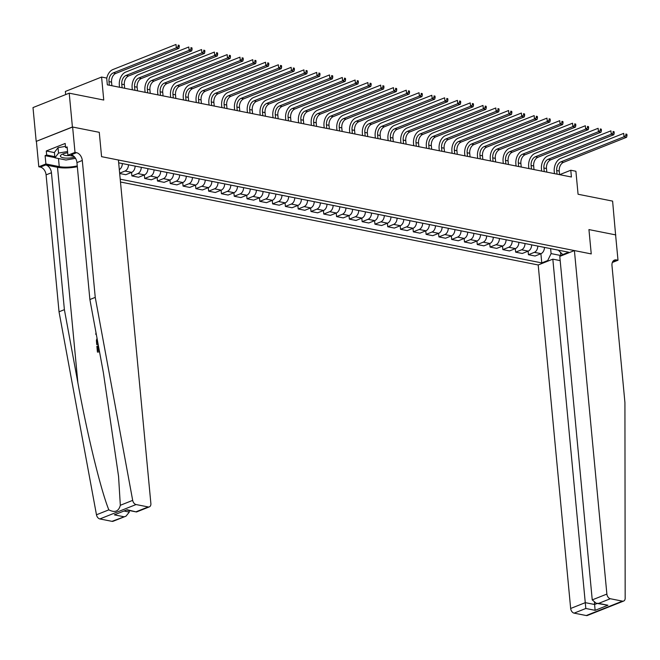 <?xml version="1.0" encoding="UTF-8"?>
<svg xmlns="http://www.w3.org/2000/svg" width="660" height="660" viewBox="0 0 660 660"><rect width="100%" height="100%" fill="white"/><g stroke="black" fill="none" stroke-linecap="round" stroke-linejoin="round"><path stroke-width="0.99" d="M120.491 182.011L538.197 264.974L570.661 608.47L585.296 602.654L594.611 604.502L597.201 603.471M36.193 141.388L72.616 127.025L99.272 132.322L72.41 126.984L36.193 141.388L33 107.58L69.218 93.175L103.752 100.04L101.582 77.047L65.365 91.451L65.662 94.594M615.607 234.993L612.604 201.11L578.069 194.246L575.899 171.254L570.776 170.239L559.655 174.669M72.41 126.984L69.218 93.175M101.582 77.047L106.697 78.061L107.332 84.826L571.42 177.004L570.776 170.239M615.805 234.919L588.943 229.581L591.244 253.918L101.574 156.667L118.404 160.009L150.876 503.497A4.265 2.863 68.3 0 1 149.383 506.855A4.265 2.863 68.3 0 1 148.195 506.946L136.067 504.537L99.85 518.941A4.265 2.863 -111.7 0 1 96.467 514.775L59.029 311.792L46.084 174.867A7.111 4.777 68.3 0 0 40.334 167.087L38.8 166.782L36.399 141.43M118.676 162.83L568.681 252.211L562.765 254.57L563.838 254.785M548.765 260.774L547.693 260.56L541.769 262.911L540.895 253.704M120.219 179.19L541.769 262.911M99.272 132.322L101.574 156.667L99.272 132.322M562.765 254.57L558.286 250.148M560.538 252.632L560.818 255.527L563.071 254.628M550.621 248.63L551.092 253.597L560.818 255.527L560.851 255.964M544.451 247.401A5.684 3.861 101.2 0 1 541.01 253.663L535.087 256.014L528.437 254.694L528.107 251.163M531.655 244.86A5.684 3.861 101.2 0 1 528.223 251.122L522.299 253.473L515.65 252.153L515.312 248.622M518.867 242.319A5.684 3.861 101.2 0 1 515.427 248.581L509.504 250.932L502.854 249.612L502.524 246.081M506.071 239.778A5.684 3.861 101.2 0 1 502.639 246.04L496.716 248.391L490.066 247.071L489.728 243.54M493.284 237.237A5.684 3.861 101.2 0 1 489.844 243.499L483.92 245.85L477.271 244.53L476.941 241.007M480.488 234.696A5.684 3.861 101.2 0 1 477.056 240.958L471.133 243.309L464.483 241.989L464.145 238.466M467.701 232.155A5.684 3.861 101.2 0 1 464.26 238.417L458.337 240.768L451.688 239.448L451.358 235.925M454.905 229.614A5.684 3.861 101.2 0 1 451.473 235.876L445.549 238.227L438.9 236.907L438.562 233.384M442.117 227.073A5.684 3.861 101.2 0 1 438.677 233.335L432.754 235.686L426.104 234.366L425.774 230.843M429.322 224.532A5.684 3.861 101.2 0 1 425.89 230.794L419.966 233.153L413.317 231.825L412.978 228.302M416.534 221.991A5.684 3.861 101.2 0 1 413.094 228.253L407.171 230.612L400.521 229.284L400.191 225.761M403.738 219.45A5.684 3.861 101.2 0 1 400.307 225.712L394.383 228.071L387.733 226.743L387.395 223.22M390.951 216.909A5.684 3.861 101.2 0 1 387.511 223.171L381.587 225.53L374.938 224.202L374.608 220.679M378.155 214.368A5.684 3.861 101.2 0 1 374.723 220.63L368.8 222.989L362.15 221.669L361.812 218.138M365.368 211.827A5.684 3.861 101.2 0 1 361.927 218.089L356.004 220.448L349.354 219.128L349.024 215.597M352.572 209.286A5.684 3.861 101.2 0 1 349.14 215.548L343.216 217.907L336.567 216.587L336.229 213.056M339.784 206.753A5.684 3.861 101.2 0 1 336.344 213.007L330.421 215.366L323.771 214.046L323.441 210.515M326.989 204.212A5.684 3.861 101.2 0 1 323.557 210.466L317.633 212.825L310.984 211.505L310.646 207.974M314.201 201.671A5.684 3.861 101.2 0 1 310.761 207.925L304.837 210.284L298.188 208.964L297.858 205.433M301.405 199.13A5.684 3.861 101.2 0 1 297.974 205.392L292.05 207.743L285.392 206.423L285.062 202.892M288.618 196.589A5.684 3.861 101.2 0 1 285.178 202.851L279.254 205.202L272.605 203.882L272.275 200.351M275.822 194.048A5.684 3.861 101.2 0 1 272.382 200.31L266.467 202.661L259.809 201.341L259.479 197.81M263.035 191.507A5.684 3.861 101.2 0 1 259.594 197.769L253.671 200.12L247.022 198.8L246.691 195.269M250.239 188.966A5.684 3.861 101.2 0 1 246.799 195.228L240.883 197.579L234.226 196.259L233.896 192.728M237.451 186.425A5.684 3.861 101.2 0 1 234.011 192.687L228.088 195.038L221.438 193.718L221.1 190.187M224.656 183.884A5.684 3.861 101.2 0 1 221.215 190.146L215.3 192.497L208.642 191.177L208.312 187.646M211.868 181.343A5.684 3.861 101.2 0 1 208.428 187.605L202.505 189.956L195.855 188.636L195.517 185.105M199.072 178.802A5.684 3.861 101.2 0 1 195.632 185.064L189.717 187.415L183.059 186.095L182.729 182.564M186.277 176.261A5.684 3.861 101.2 0 1 182.845 182.523L176.921 184.874L170.272 183.554L169.933 180.023M173.489 173.72A5.684 3.861 101.2 0 1 170.049 179.982L164.134 182.333L157.476 181.013L157.146 177.49M160.694 171.179A5.684 3.861 101.2 0 1 157.261 177.441L151.338 179.792L144.688 178.472L144.35 174.95M147.906 168.638A5.684 3.861 101.2 0 1 144.466 174.9L138.55 177.251L131.893 175.931L131.563 172.408M135.11 166.097A5.684 3.861 101.2 0 1 131.678 172.359L125.755 174.71L119.683 173.506M122.323 163.556A5.684 3.861 101.2 0 1 119.311 169.612M128.461 164.777A5.684 3.861 101.2 0 1 125.029 171.039L119.65 173.176M141.256 167.318A5.684 3.861 101.2 0 1 137.816 173.58L131.893 175.931M154.044 169.859A5.684 3.861 101.2 0 1 150.612 176.121L144.688 178.472M166.84 172.4A5.684 3.861 101.2 0 1 163.399 178.662L157.476 181.013M179.627 174.941A5.684 3.861 101.2 0 1 176.195 181.203L170.272 183.554M192.423 177.482A5.684 3.861 101.2 0 1 188.983 183.744L183.059 186.095M205.21 180.023A5.684 3.861 101.2 0 1 201.779 186.285L195.855 188.636M218.006 182.564A5.684 3.861 101.2 0 1 214.566 188.826L208.642 191.177M230.794 185.105A5.684 3.861 101.2 0 1 227.362 191.367L221.438 193.718M243.589 187.646A5.684 3.861 101.2 0 1 240.149 193.908L234.226 196.259M256.377 190.187A5.684 3.861 101.2 0 1 252.945 196.449L247.022 198.8M269.173 192.728A5.684 3.861 101.2 0 1 265.733 198.982L259.809 201.341M281.96 195.269A5.684 3.861 101.2 0 1 278.528 201.523L272.605 203.882M294.756 197.802A5.684 3.861 101.2 0 1 291.316 204.064L285.392 206.423M307.543 200.343A5.684 3.861 101.2 0 1 304.111 206.605L298.188 208.964M320.339 202.884A5.684 3.861 101.2 0 1 316.899 209.146L310.984 211.505M333.127 205.425A5.684 3.861 101.2 0 1 329.695 211.687L323.771 214.046M345.923 207.966A5.684 3.861 101.2 0 1 342.482 214.228L336.567 216.587M358.71 210.507A5.684 3.861 101.2 0 1 355.278 216.769L349.354 219.128M371.506 213.048A5.684 3.861 101.2 0 1 368.065 219.31L362.15 221.669M384.293 215.589A5.684 3.861 101.2 0 1 380.861 221.851L374.938 224.202M397.089 218.13A5.684 3.861 101.2 0 1 393.649 224.392L387.733 226.743M409.876 220.671A5.684 3.861 101.2 0 1 406.445 226.933L400.521 229.284M422.672 223.212A5.684 3.861 101.2 0 1 419.232 229.474L413.317 231.825M435.46 225.753A5.684 3.861 101.2 0 1 432.028 232.015L426.104 234.366M448.255 228.294A5.684 3.861 101.2 0 1 444.815 234.556L438.9 236.907M461.051 230.835A5.684 3.861 101.2 0 1 457.611 237.097L451.688 239.448M473.839 233.376A5.684 3.861 101.2 0 1 470.398 239.638L464.483 241.989M486.635 235.917A5.684 3.861 101.2 0 1 483.194 242.179L477.271 244.53M499.422 238.458A5.684 3.861 101.2 0 1 495.982 244.72L490.066 247.071M512.218 240.999A5.684 3.861 101.2 0 1 508.778 247.261L502.854 249.612M525.005 243.54A5.684 3.861 101.2 0 1 521.565 249.802L515.65 252.153M537.801 246.081A5.684 3.861 101.2 0 1 534.361 252.343L528.437 254.694M547.693 260.56L551.092 253.597M111.886 85.734L111.548 82.129A7.111 4.826 101.2 0 1 115.797 73.425L178.876 48.345L176.319 47.833L176.005 44.459L112.918 69.539A10.667 7.243 -78.8 0 0 106.73 78.474M109.329 85.222L108.982 81.625A7.111 4.826 101.2 0 1 113.239 72.913L176.319 47.833L178.266 46.472L179.289 46.67L179.165 45.317L178.134 45.119L178.266 46.472M178.134 45.119L179.165 45.317M178.876 48.345L179.289 46.67M98.571 350.402L98.167 346.178L97.564 346.054L97.993 350.633L99.223 350.147M99.429 351.252L97.886 352.135A18.521 5.47 174.6 0 0 99.503 351.648M98.093 344.008L97.177 344.644A18.521 5.47 174.6 0 0 98.159 344.355M59.029 311.792L64.391 309.655L51.447 172.738A7.111 4.777 68.3 0 0 45.688 164.959L57.511 167.302A18.521 5.47 174.6 0 0 77.335 166.7M64.391 309.655L77.88 382.808C87.211 434.296 100.749 489.86 108.826 509.858C114.865 512.935 118.701 511.417 120.326 505.288L118.561 476.413L103.381 372.669L89.884 299.524L76.948 162.599A7.111 4.777 68.3 0 0 71.189 154.819L76.543 152.691L75.009 152.386L72.616 127.025M96.319 334.414L95.749 334.331L96.327 334.438M89.884 299.524L95.246 297.388L82.302 160.471A7.111 4.777 68.3 0 0 76.543 152.691M111.977 521.342L126.035 516.136L113.165 521.251A4.265 2.863 -111.7 0 1 111.977 521.342L99.85 518.941M120.326 505.288L132.685 500.371L95.246 297.388M54.904 157.591L45.111 155.644L46.67 155.017L54.813 156.635M67.221 147.84L65.563 147.51L65.183 143.451L46.291 150.967L46.67 155.017M65.563 147.51L67.13 146.891L67.914 155.207L75.009 152.386M38.8 166.782L45.895 163.96L59.251 166.617A15.997 4.727 174.6 0 0 77.253 165.891M45.111 155.644L45.895 163.96M129.145 510.51L129.294 512.077L126.035 516.136M74.035 156.42L67.914 155.207M132.685 500.371A4.265 2.863 68.3 0 0 136.067 504.537M46.291 150.967L54.434 152.584M123.676 516.697L114.361 514.849L127.182 509.751L136.513 511.97L127.207 510.122M95.749 334.331L95.997 332.665M96.715 344.553L96.401 340.312L97.045 338.332M97.276 339.587L97.284 343.142L97.886 342.903M97.135 341.492L97.647 341.599M97.424 352.044L96.888 346.327L97.564 346.054M560.175 260.617L552.824 259.157L585.816 608.487L574.117 613.14L586.237 615.541L622.454 601.144A4.265 2.863 68.3 0 0 623.65 601.054A4.265 2.863 68.3 0 0 625.168 598.191L624.929 402.592L611.985 265.675A7.111 4.777 -111.7 0 1 614.476 260.081A7.111 4.777 -111.7 0 1 616.457 259.924L617.999 260.23L615.598 234.877L588.943 229.581L591.244 253.918L574.406 250.577L559.779 256.393L592.243 599.89L606.878 594.074A4.265 2.863 68.3 0 0 610.327 598.736L622.454 601.144M552.824 259.157L538.197 264.974M617.999 260.23L612.332 262.482M574.406 250.577L606.878 594.074M623.65 601.054L587.433 615.45A4.265 2.863 -111.7 0 1 586.237 615.541M574.117 613.14A4.265 2.863 -111.7 0 1 570.661 608.47M594.437 602.679L595.122 610.335L585.816 608.487M610.327 598.736L598.636 603.388L596.186 603.273L592.243 599.89M598.636 603.388L607.951 605.236L596.186 603.273M124.674 88.275L124.336 84.67A7.111 4.826 101.2 0 1 128.593 75.966L191.672 50.886L189.115 50.374L188.793 47L125.713 72.08A10.667 7.243 -78.8 0 0 119.328 85.14L119.534 87.252M122.117 87.763L121.778 84.166A7.111 4.826 101.2 0 1 126.035 75.454L189.115 50.374L191.062 49.013L192.085 49.211L191.953 47.858L190.93 47.66L191.062 49.013M190.93 47.66L191.953 47.858M191.672 50.886L192.085 49.211M137.47 90.816L137.131 87.211A7.111 4.826 101.2 0 1 141.38 78.507L204.46 53.427L201.902 52.915L201.589 49.541L138.501 74.613A10.667 7.243 -78.8 0 0 132.124 87.681L132.322 89.793M134.912 90.304L134.566 86.707A7.111 4.826 101.2 0 1 138.823 77.996L201.902 52.915L203.849 51.554L204.872 51.752L204.749 50.399L203.725 50.201L203.849 51.554M203.725 50.201L204.749 50.399M204.46 53.427L204.872 51.752M150.257 93.349L149.919 89.752A7.111 4.826 101.2 0 1 154.176 81.048L217.255 55.968L214.698 55.456L214.376 52.074L151.297 77.154A10.667 7.243 -78.8 0 0 144.911 90.222L145.118 92.334M147.7 92.846L147.362 89.249A7.111 4.826 101.2 0 1 151.618 80.537L214.698 55.456L216.645 54.095L217.668 54.293L217.536 52.94L216.513 52.742L216.645 54.095M216.513 52.742L217.536 52.94M217.255 55.968L217.668 54.293M163.053 95.89L162.715 92.293A7.111 4.826 101.2 0 1 166.963 83.589L230.051 58.509L227.486 57.997L227.172 54.615L164.084 79.695A10.667 7.243 -78.8 0 0 157.707 92.763L157.905 94.875M160.495 95.386L160.149 91.79A7.111 4.826 101.2 0 1 164.406 83.078L227.486 57.997L229.433 56.628L230.455 56.834L230.332 55.481L229.309 55.283L229.433 56.628M229.309 55.283L230.332 55.481M230.051 58.509L230.455 56.834M67.683 152.757A9.24 2.731 174.6 0 0 61.694 154.547A9.24 2.731 174.6 0 0 67.419 158.119A9.24 2.731 174.6 0 0 74.679 157.121M63.277 153.821A6.328 1.873 174.6 0 0 63.154 154.267A6.328 1.873 174.6 0 0 67.955 155.62A6.328 1.873 174.6 0 0 69.581 155.537M75.545 158.35L65.975 160.009L54.928 157.814L54.417 152.402L58.039 147.667L65.456 146.38M54.928 157.814L58.55 153.079L67.567 151.519M58.039 147.667L58.55 153.079M175.84 98.431L175.502 94.834A7.111 4.826 101.2 0 1 179.759 86.13L242.839 61.05L240.281 60.538L239.959 57.156L176.88 82.236A10.667 7.243 -78.8 0 0 170.494 95.304L170.701 97.416M173.283 97.927L172.945 94.331A7.111 4.826 101.2 0 1 177.202 85.618L240.281 60.538L242.228 59.169L243.251 59.375L243.119 58.022L242.096 57.824L242.228 59.169M242.096 57.824L243.119 58.022M242.839 61.05L243.251 59.375M188.636 100.972L188.298 97.375A7.111 4.826 101.2 0 1 192.547 88.671L255.635 63.591L253.069 63.079L252.755 59.697L189.667 84.777A10.667 7.243 -78.8 0 0 183.29 97.837L183.488 99.949M186.079 100.468L185.732 96.871A7.111 4.826 101.2 0 1 189.989 88.159L253.069 63.079L255.016 61.71L256.039 61.916L255.915 60.563L254.892 60.357L255.016 61.71M254.892 60.357L255.915 60.563M255.635 63.591L256.039 61.916M201.424 103.513L201.085 99.916A7.111 4.826 101.2 0 1 205.343 91.212L268.422 66.132L265.864 65.621L265.543 62.238L202.463 87.318A10.667 7.243 -78.8 0 0 196.078 100.378L196.284 102.49M198.866 103.009L198.528 99.412A7.111 4.826 101.2 0 1 202.785 90.7L265.864 65.621L267.811 64.251L268.834 64.457L268.702 63.104L267.679 62.898L267.811 64.251M267.679 62.898L268.702 63.104M268.422 66.132L268.834 64.457M214.22 106.054L213.881 102.457A7.111 4.826 101.2 0 1 218.13 93.753L281.218 68.673L278.652 68.162L278.338 64.779L215.251 89.859A10.667 7.243 -78.8 0 0 208.874 102.919L209.071 105.031M211.662 105.55L211.324 101.945A7.111 4.826 101.2 0 1 215.572 93.241L278.652 68.162L280.599 66.792L281.622 66.998L281.498 65.645L280.475 65.439L280.599 66.792M280.475 65.439L281.498 65.645M281.218 68.673L281.622 66.998M227.007 108.595L226.669 104.998A7.111 4.826 101.2 0 1 230.926 96.294L294.005 71.214L291.448 70.703L291.126 67.32L228.047 92.4A10.667 7.243 -78.8 0 0 221.661 105.46L221.867 107.572M224.45 108.091L224.111 104.486A7.111 4.826 101.2 0 1 228.368 95.782L291.448 70.703L293.395 69.333L294.418 69.539L294.286 68.186L293.263 67.98L293.395 69.333M293.263 67.98L294.286 68.186M294.005 71.214L294.418 69.539M239.803 111.136L239.464 107.539A7.111 4.826 101.2 0 1 243.713 98.835L306.801 73.755L304.235 73.243L303.922 69.861L240.842 94.941A10.667 7.243 -78.8 0 0 234.457 108.001L234.655 110.113M237.245 110.632L236.907 107.027A7.111 4.826 101.2 0 1 241.156 98.323L304.235 73.243L306.182 71.874L307.205 72.08L307.082 70.727L306.058 70.521L306.182 71.874M306.058 70.521L307.082 70.727M306.801 73.755L307.205 72.08M252.59 113.677L252.252 110.08A7.111 4.826 101.2 0 1 256.509 101.376L319.588 76.296L317.031 75.784L316.709 72.402L253.63 97.482A10.667 7.243 -78.8 0 0 247.244 110.542L247.45 112.654M250.033 113.174L249.695 109.568A7.111 4.826 101.2 0 1 253.951 100.864L317.031 75.784L318.978 74.415L320.001 74.621L319.869 73.268L318.846 73.062L318.978 74.415M318.846 73.062L319.869 73.268M319.588 76.296L320.001 74.621M265.386 116.218L265.048 112.621A7.111 4.826 101.2 0 1 269.296 103.909L332.384 78.837L329.827 78.325L329.505 74.943L266.425 100.023A10.667 7.243 -78.8 0 0 260.04 113.083L260.238 115.195M262.828 115.714L262.49 112.109A7.111 4.826 101.2 0 1 266.739 103.406L329.827 78.325L331.765 76.956L332.788 77.162L332.665 75.809L331.642 75.603L331.765 76.956M331.642 75.603L332.665 75.809M332.384 78.837L332.788 77.162M278.173 118.759L277.835 115.162A7.111 4.826 101.2 0 1 282.092 106.45L345.172 81.37L342.614 80.866L342.292 77.484L279.213 102.564A10.667 7.243 -78.8 0 0 272.827 115.624L273.034 117.736M275.616 118.255L275.278 114.65A7.111 4.826 101.2 0 1 279.535 105.946L342.614 80.866L344.561 79.497L345.584 79.703L345.452 78.35L344.429 78.144L344.561 79.497M344.429 78.144L345.452 78.35M345.172 81.37L345.584 79.703M290.969 121.3L290.631 117.703A7.111 4.826 101.2 0 1 294.88 108.991L357.967 83.911L355.41 83.407L355.088 80.025L292.009 105.105A10.667 7.243 -78.8 0 0 285.623 118.165L285.821 120.277M288.412 120.788L288.073 117.191A7.111 4.826 101.2 0 1 292.322 108.487L355.41 83.407L357.349 82.038L358.372 82.244L358.248 80.891L357.225 80.685L357.349 82.038M357.225 80.685L358.248 80.891M357.967 83.911L358.372 82.244M303.757 123.841L303.418 120.244A7.111 4.826 101.2 0 1 307.675 111.532L370.755 86.452L368.197 85.948L367.876 82.566L304.796 107.646A10.667 7.243 -78.8 0 0 298.419 120.706L298.617 122.818M301.199 123.329L300.861 119.732A7.111 4.826 101.2 0 1 305.118 111.029L368.197 85.948L370.144 84.579L371.167 84.785L371.036 83.432L370.012 83.226L370.144 84.579M370.012 83.226L371.036 83.432M370.755 86.452L371.167 84.785M316.552 126.382L316.214 122.785A7.111 4.826 101.2 0 1 320.463 114.073L383.551 88.993L380.993 88.489L380.671 85.107L317.592 110.187A10.667 7.243 -78.8 0 0 311.207 123.247L311.404 125.359M313.995 125.87L313.657 122.273A7.111 4.826 101.2 0 1 317.905 113.569L380.993 88.489L382.932 87.12L383.955 87.326L383.831 85.973L382.808 85.767L382.932 87.12M382.808 85.767L383.831 85.973M383.551 88.993L383.955 87.326M329.34 128.923L329.002 125.326A7.111 4.826 101.2 0 1 333.259 116.614L396.338 91.534L393.781 91.031L393.459 87.648L330.379 112.728A10.667 7.243 -78.8 0 0 324.002 125.788L324.2 127.9M326.783 128.411L326.444 124.814A7.111 4.826 101.2 0 1 330.701 116.111L393.781 91.031L395.728 89.661L396.751 89.867L396.619 88.514L395.596 88.308L395.728 89.661M395.596 88.308L396.619 88.514M396.338 91.534L396.751 89.867M342.136 131.464L341.798 127.867A7.111 4.826 101.2 0 1 346.046 119.155L409.134 94.075L406.576 93.572L406.255 90.189L343.175 115.269A10.667 7.243 -78.8 0 0 336.79 128.329L336.988 130.441M339.578 130.952L339.24 127.355A7.111 4.826 101.2 0 1 343.489 118.651L406.576 93.572L408.515 92.202L409.538 92.408L409.414 91.055L408.391 90.849L408.515 92.202M408.391 90.849L409.414 91.055M409.134 94.075L409.538 92.408M354.923 134.005L354.585 130.408A7.111 4.826 101.2 0 1 358.842 121.696L421.921 96.616L419.364 96.112L419.042 92.73L355.963 117.81A10.667 7.243 -78.8 0 0 349.585 130.87L349.784 132.982M352.366 133.493L352.027 129.896A7.111 4.826 101.2 0 1 356.284 121.192L419.364 96.112L421.311 94.743L422.334 94.949L422.202 93.596L421.179 93.39L421.311 94.743M421.179 93.39L422.202 93.596M421.921 96.616L422.334 94.949M367.719 136.546L367.381 132.949A7.111 4.826 101.2 0 1 371.629 124.237L434.717 99.157L432.16 98.653L431.838 95.271L368.758 120.351A10.667 7.243 -78.8 0 0 362.373 133.411L362.571 135.523M365.161 136.034L364.823 132.437A7.111 4.826 101.2 0 1 369.072 123.733L432.16 98.653L434.098 97.284L435.121 97.482L434.998 96.137L433.975 95.931L434.098 97.284M433.975 95.931L434.998 96.137M434.717 99.157L435.121 97.482M380.515 139.087L380.168 135.49A7.111 4.826 101.2 0 1 384.425 126.778L447.505 101.698L444.947 101.194L444.626 97.812L381.546 122.892A10.667 7.243 -78.8 0 0 375.169 135.952L375.367 138.064M377.949 138.575L377.611 134.978A7.111 4.826 101.2 0 1 381.868 126.274L444.947 101.194L446.894 99.825L447.917 100.023L447.785 98.678L446.762 98.472L446.894 99.825M446.762 98.472L447.785 98.678M447.505 101.698L447.917 100.023M393.302 141.628L392.964 138.031A7.111 4.826 101.2 0 1 397.221 129.319L460.3 104.239L457.743 103.735L457.421 100.353L394.342 125.433A10.667 7.243 -78.8 0 0 387.956 138.493L388.154 140.605M390.745 141.116L390.406 137.519A7.111 4.826 101.2 0 1 394.655 128.815L457.743 103.735L459.682 102.366L460.705 102.564L460.581 101.211L459.558 101.013L459.682 102.366M459.558 101.013L460.581 101.211M460.3 104.239L460.705 102.564M406.098 144.169L405.751 140.572A7.111 4.826 101.2 0 1 410.008 131.86L473.088 106.78L470.531 106.276L470.209 102.894L407.129 127.974A10.667 7.243 -78.8 0 0 400.752 141.034L400.95 143.146M403.532 143.657L403.194 140.06A7.111 4.826 101.2 0 1 407.451 131.348L470.531 106.276L472.478 104.907L473.501 105.105L473.368 103.752L472.345 103.554L472.478 104.907M472.345 103.554L473.368 103.752M473.088 106.78L473.501 105.105M418.885 146.71L418.547 143.105A7.111 4.826 101.2 0 1 422.804 134.401L485.884 109.321L483.326 108.809L483.005 105.435L419.925 130.515A10.667 7.243 -78.8 0 0 413.539 143.575L413.737 145.687M416.328 146.198L415.99 142.601A7.111 4.826 101.2 0 1 420.238 133.889L483.326 108.809L485.265 107.448L486.288 107.646L486.164 106.293L485.141 106.095L485.265 107.448M485.141 106.095L486.164 106.293M485.884 109.321L486.288 107.646M431.681 149.251L431.335 145.645A7.111 4.826 101.2 0 1 435.592 136.942L498.671 111.862L496.114 111.35L495.792 107.976L432.712 133.056A10.667 7.243 -78.8 0 0 426.335 146.116L426.533 148.228M429.115 148.739L428.777 145.142A7.111 4.826 101.2 0 1 433.034 136.43L496.114 111.35L498.061 109.989L499.084 110.187L498.952 108.834L497.929 108.636L498.061 109.989M497.929 108.636L498.952 108.834M498.671 111.862L499.084 110.187M444.469 151.792L444.13 148.186A7.111 4.826 101.2 0 1 448.387 139.483L511.467 114.403L508.909 113.891L508.588 110.517L445.508 135.597A10.667 7.243 -78.8 0 0 439.123 148.657L439.321 150.769M441.911 151.28L441.573 147.683A7.111 4.826 101.2 0 1 445.822 138.971L508.909 113.891L510.848 112.53L511.871 112.728L511.747 111.375L510.724 111.177L510.848 112.53M510.724 111.177L511.747 111.375M511.467 114.403L511.871 112.728M457.264 154.333L456.918 150.727A7.111 4.826 101.2 0 1 461.175 142.024L524.255 116.944L521.697 116.432L521.375 113.058L458.296 138.138A10.667 7.243 -78.8 0 0 451.918 151.198L452.116 153.31M454.707 153.821L454.361 150.224A7.111 4.826 101.2 0 1 458.617 141.512L521.697 116.432L523.644 115.071L524.667 115.269L524.535 113.916L523.512 113.718L523.644 115.071M523.512 113.718L524.535 113.916M524.255 116.944L524.667 115.269M470.052 156.874L469.714 153.268A7.111 4.826 101.2 0 1 473.971 144.565L537.05 119.485L534.493 118.973L534.171 115.599L471.091 140.671A10.667 7.243 -78.8 0 0 464.706 153.739L464.904 155.851M467.494 156.362L467.156 152.765A7.111 4.826 101.2 0 1 471.405 144.053L534.493 118.973L536.432 117.612L537.455 117.81L537.331 116.457L536.308 116.259L536.432 117.612M536.308 116.259L537.331 116.457M537.05 119.485L537.455 117.81M482.848 159.406L482.501 155.81A7.111 4.826 101.2 0 1 486.758 147.106L549.838 122.026L547.28 121.514L546.967 118.132L483.879 143.212A10.667 7.243 -78.8 0 0 477.502 156.28L477.7 158.392M480.29 158.903L479.944 155.306A7.111 4.826 101.2 0 1 484.201 146.594L547.28 121.514L549.227 120.145L550.25 120.351L550.118 118.998L549.095 118.8L549.227 120.145M549.095 118.8L550.118 118.998M549.838 122.026L550.25 120.351M495.635 161.947L495.297 158.35A7.111 4.826 101.2 0 1 499.554 149.647L562.634 124.567L560.076 124.055L559.754 120.673L496.675 145.753A10.667 7.243 -78.8 0 0 490.289 158.821L490.487 160.933M493.078 161.444L492.739 157.847A7.111 4.826 101.2 0 1 496.996 149.135L560.076 124.055L562.015 122.686L563.038 122.892L562.914 121.539L561.891 121.341L562.015 122.686M561.891 121.341L562.914 121.539M562.634 124.567L563.038 122.892M508.431 164.488L508.084 160.892A7.111 4.826 101.2 0 1 512.341 152.188L575.421 127.108L572.863 126.596L572.55 123.214L509.462 148.294A10.667 7.243 -78.8 0 0 503.085 161.362L503.283 163.474M505.873 163.985L505.527 160.388A7.111 4.826 101.2 0 1 509.784 151.676L572.863 126.596L574.81 125.227L575.833 125.433L575.702 124.08L574.678 123.882L574.81 125.227M574.678 123.882L575.702 124.08M575.421 127.108L575.833 125.433M521.218 167.029L520.88 163.432A7.111 4.826 101.2 0 1 525.137 154.729L588.217 129.649L585.659 129.137L585.337 125.755L522.258 150.835A10.667 7.243 -78.8 0 0 515.872 163.894L516.07 166.006M518.661 166.526L518.323 162.929A7.111 4.826 101.2 0 1 522.58 154.217L585.659 129.137L587.598 127.768L588.621 127.974L588.497 126.621L587.474 126.415L587.598 127.768M587.474 126.415L588.497 126.621M588.217 129.649L588.621 127.974M534.014 169.57L533.668 165.974A7.111 4.826 101.2 0 1 537.925 157.27L601.004 132.19L598.447 131.678L598.133 128.296L535.045 153.376A10.667 7.243 -78.8 0 0 528.668 166.435L528.866 168.548M531.457 169.067L531.11 165.47A7.111 4.826 101.2 0 1 535.367 156.758L598.447 131.678L600.394 130.309L601.417 130.515L601.285 129.162L600.262 128.956L600.394 130.309M600.262 128.956L601.285 129.162M601.004 132.19L601.417 130.515M546.802 172.112L546.463 168.514A7.111 4.826 101.2 0 1 550.72 159.811L613.8 134.731L611.242 134.219L610.921 130.837L547.841 155.917A10.667 7.243 -78.8 0 0 541.456 168.976L541.654 171.088M544.244 171.608L543.906 168.003A7.111 4.826 101.2 0 1 548.163 159.299L611.242 134.219L613.181 132.85L614.204 133.056L614.081 131.703L613.058 131.497L613.181 132.85M613.058 131.497L614.081 131.703M613.8 134.731L614.204 133.056M559.597 174.652L559.251 171.055A7.111 4.826 101.2 0 1 563.508 162.352L626.587 137.272L624.03 136.76L623.716 133.378L560.629 158.458A10.667 7.243 -78.8 0 0 554.251 171.517L554.449 173.63M557.04 174.149L556.693 170.544A7.111 4.826 101.2 0 1 560.951 161.84L624.03 136.76L625.977 135.391L627 135.597L626.876 134.244L625.845 134.038L625.977 135.391M625.845 134.038L626.876 134.244M626.587 137.272L627 135.597M131.678 172.359L125.029 171.039M144.466 174.9L137.816 173.58M157.261 177.441L150.612 176.121M170.049 179.982L163.399 178.662M182.845 182.523L176.195 181.203M195.632 185.064L188.983 183.744M208.428 187.605L201.779 186.285M221.215 190.146L214.566 188.826M234.011 192.687L227.362 191.367M246.799 195.228L240.149 193.908M259.594 197.769L252.945 196.449M272.382 200.31L265.733 198.982M285.178 202.851L278.528 201.523M297.974 205.392L291.316 204.064M310.761 207.925L304.111 206.605M323.557 210.466L316.899 209.146M336.344 213.007L329.695 211.687M349.14 215.548L342.482 214.228M361.927 218.089L355.278 216.769M374.723 220.63L368.065 219.31M387.511 223.171L380.861 221.851M400.307 225.712L393.649 224.392M413.094 228.253L406.445 226.933M425.89 230.794L419.232 229.474M438.677 233.335L432.028 232.015M451.473 235.876L444.815 234.556M464.26 238.417L457.611 237.097M477.056 240.958L470.398 239.638M489.844 243.499L483.194 242.179M502.639 246.04L495.982 244.72M515.427 248.581L508.778 247.261M528.223 251.122L521.565 249.802M541.01 253.663L534.361 252.343M108.982 81.625L111.548 82.129M113.239 72.913L115.797 73.425M77.88 382.808L57.511 167.302M76.948 162.599L82.302 160.471M51.447 172.738L46.084 174.867M114.361 514.849L127.182 509.751M136.496 511.599L148.195 506.946M96.467 514.775L108.826 509.858M45.688 164.959L40.334 167.087M58.484 158.515L59.251 166.617M124.616 511.154L129.294 512.077M607.951 605.236L595.122 610.335M612.917 261.335L616.457 259.924M121.778 84.166L124.336 84.67M126.035 75.454L128.593 75.966M134.566 86.707L137.131 87.211M138.823 77.996L141.38 78.507M147.362 89.249L149.919 89.752M151.618 80.537L154.176 81.048M160.149 91.79L162.715 92.293M164.406 83.078L166.963 83.589M172.945 94.331L175.502 94.834M177.202 85.618L179.759 86.13M185.732 96.871L188.298 97.375M189.989 88.159L192.547 88.671M198.528 99.412L201.085 99.916M202.785 90.7L205.343 91.212M211.324 101.945L213.881 102.457M215.572 93.241L218.13 93.753M224.111 104.486L226.669 104.998M228.368 95.782L230.926 96.294M236.907 107.027L239.464 107.539M241.156 98.323L243.713 98.835M249.695 109.568L252.252 110.08M253.951 100.864L256.509 101.376M262.49 112.109L265.048 112.621M266.739 103.406L269.296 103.909M275.278 114.65L277.835 115.162M279.535 105.946L282.092 106.45M288.073 117.191L290.631 117.703M292.322 108.487L294.88 108.991M300.861 119.732L303.418 120.244M305.118 111.029L307.675 111.532M313.657 122.273L316.214 122.785M317.905 113.569L320.463 114.073M326.444 124.814L329.002 125.326M330.701 116.111L333.259 116.614M339.24 127.355L341.798 127.867M343.489 118.651L346.046 119.155M352.027 129.896L354.585 130.408M356.284 121.192L358.842 121.696M364.823 132.437L367.381 132.949M369.072 123.733L371.629 124.237M377.611 134.978L380.168 135.49M381.868 126.274L384.425 126.778M390.406 137.519L392.964 138.031M394.655 128.815L397.221 129.319M403.194 140.06L405.751 140.572M407.451 131.348L410.008 131.86M415.99 142.601L418.547 143.105M420.238 133.889L422.804 134.401M428.777 145.142L431.335 145.645M433.034 136.43L435.592 136.942M441.573 147.683L444.13 148.186M445.822 138.971L448.387 139.483M454.361 150.224L456.918 150.727M458.617 141.512L461.175 142.024M467.156 152.765L469.714 153.268M471.405 144.053L473.971 144.565M479.944 155.306L482.501 155.81M484.201 146.594L486.758 147.106M492.739 157.847L495.297 158.35M496.996 149.135L499.554 149.647M505.527 160.388L508.084 160.892M509.784 151.676L512.341 152.188M518.323 162.929L520.88 163.432M522.58 154.217L525.137 154.729M531.11 165.47L533.668 165.974M535.367 156.758L537.925 157.27M543.906 168.003L546.463 168.514M548.163 159.299L550.72 159.811M556.693 170.544L559.251 171.055M560.951 161.84L563.508 162.352M136.513 511.97L149.383 506.855"/></g></svg>
